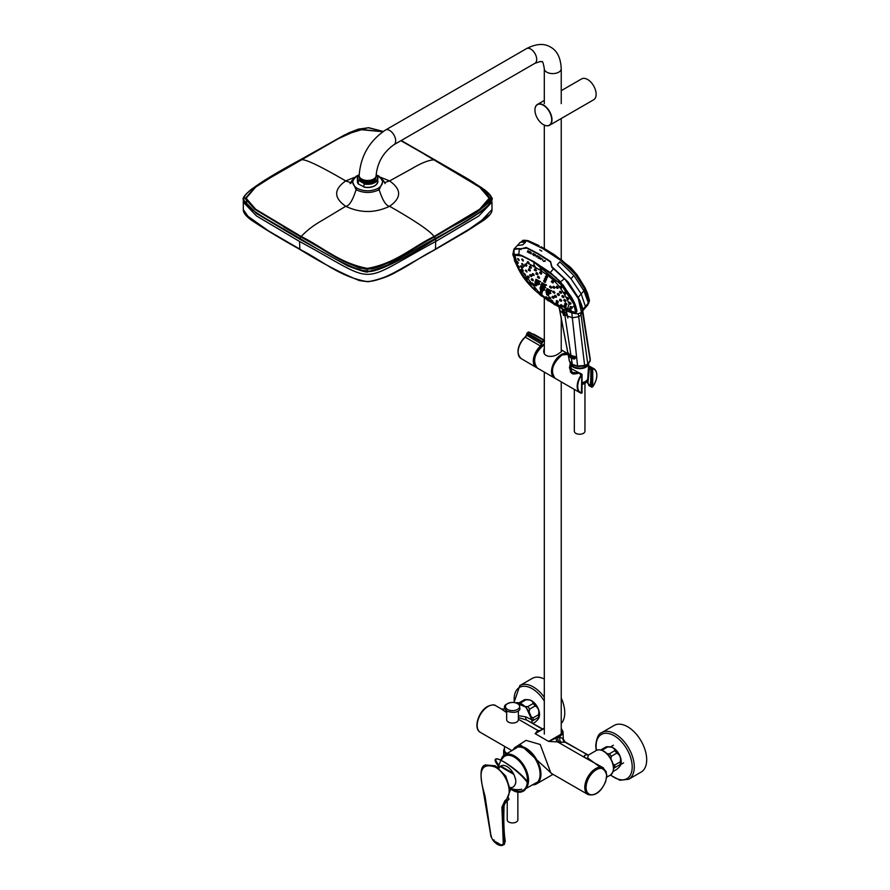 <?xml version="1.0" encoding="UTF-8"?>
<svg xmlns="http://www.w3.org/2000/svg" width="890" height="890" viewBox="0 0 890 890"><rect width="100%" height="100%" fill="white"/><g stroke="black" fill="none" stroke-linecap="round" stroke-linejoin="round"><path stroke-width="1.33" d="M514.064 702.477L519.816 685.589L532.22 678.425A26.956 15.564 60 0 1 544.302 679.014M561.234 698.005A26.956 15.564 60 0 1 564.75 712.768A26.956 15.564 60 0 1 561.234 723.47M628.707 779.262A26.956 15.564 60 0 0 628.707 748.145A26.956 15.564 60 0 0 601.762 732.581L614.167 725.428A26.956 15.564 60 0 1 634.937 732.648A26.956 15.564 60 0 1 646.696 759.771A26.956 15.564 60 0 1 641.111 772.108L628.707 779.262L619.963 780.263L610.351 775.112M543.323 105.254A11.848 6.842 60 0 1 551.7 119.761A11.848 6.842 60 0 1 543.323 124.6A11.848 6.842 60 0 1 534.946 110.093A11.848 6.842 60 0 1 543.323 105.254M559.154 737.298A8.466 4.895 0 0 0 560.055 736.586M547.372 275.477L546.738 274.91M548.04 275.711L548.552 274.821L546.972 273.675L546.438 274.265M571.213 357.224L568.499 354.598L571.269 357.09L575.207 358.459L571.213 357.224L574.573 358.948L571.191 357.691L568.866 355.511L571.258 357.569L574.617 358.815M507.144 753.418A8.166 4.717 180 0 1 506.755 753.207A8.166 4.717 180 0 1 504.463 749.158M517.846 792.167L517.846 819.857A5.318 3.071 180 0 1 512.529 822.916A5.318 3.071 180 0 1 507.222 819.857L507.222 800.689M584.952 383.457L584.952 431.183A5.318 3.071 180 0 1 579.635 434.242A5.318 3.071 180 0 1 574.328 431.183L574.328 389.42M588.101 364.266A8.7 5.028 180 0 1 579.179 368.104A8.7 5.028 180 0 1 571.013 363.743M582.038 382.656A8.144 4.695 180 0 0 587.767 378.339L588.713 363.732A9.089 5.251 180 0 1 579.524 368.649A9.089 5.251 180 0 1 570.557 363.598A9.089 5.251 180 0 1 570.557 363.265M574.217 357.591A8.7 5.028 0 0 1 574.64 357.402A8.322 4.806 0 0 0 574.206 357.569L574.017 356.3L575.252 356.556L574.651 357.413L575.552 357.836L574.206 357.569M359.171 175.185A9.857 5.696 -0 0 0 358.681 180.47L357.98 180.381L358.47 184.03L364.233 187.045A10.246 5.907 -0 0 0 377.883 181.471C376.492 186.266 371.864 188.157 363.966 187.145M358.047 183.618L357.402 181.471A10.246 5.907 -0 0 0 357.98 183.44L358.47 184.03M363.743 187.067L364.233 183.985L363.532 183.273A9.857 5.696 -0 0 0 374.612 182.127A9.857 5.696 -0 0 0 376.603 175.731L376.114 175.441M376.203 184.72A9.968 5.752 180 0 1 364.132 187.156M358.681 180.47L363.532 183.273M373.422 181.438A8.177 4.717 -0 0 0 375.658 177.166A8.066 4.661 0 0 1 375.714 177.789A8.066 4.661 0 0 1 367.637 182.439A8.066 4.661 0 0 1 359.571 177.789A8.066 4.661 0 0 1 359.638 177.188A8.177 4.717 -0 0 0 363.776 182.261A8.177 4.717 -0 0 0 373.422 181.438M358.748 175.386L357.135 176.187C351.372 180.247 351.372 184.286 357.135 188.324C364.155 191.65 371.163 191.65 378.15 188.324C383.913 184.286 383.913 180.247 378.15 176.187L376.114 175.208M378.15 176.187A1.535 0.89 -60 0 1 378.918 176.109L383.356 180.559L379.162 189.726C371.508 193.375 363.821 193.375 356.111 189.726L351.928 180.57L350.115 183.618L352.162 182.15M354.554 177.355L345.687 180.926C333.661 189.392 333.661 197.836 345.687 206.28C360.328 213.233 374.957 213.233 389.598 206.28C401.624 197.836 401.624 189.392 389.598 180.926L380.72 177.344M350.827 182.628L345.676 180.937M424.252 154.126L479.588 187.078L489.155 198.236L479.565 209.284L434.064 236.506C412.259 247.109 395.527 263.507 367.314 268.391C339.468 263.062 322.848 247.142 301.209 236.506L255.697 209.272L246.13 198.248L255.697 187.078L270.427 177.733L338.356 138.684L358.748 129.462L382.811 131.731L358.792 129.406L338.334 138.673L269.091 178.389L254.662 187.579L245.228 198.604L254.673 209.25L300.942 236.963C322.67 247.732 339.502 263.529 367.203 269.37C395.516 264.13 412.359 247.687 434.342 236.974L434.431 236.963C412.426 247.698 395.56 264.163 367.203 269.381C339.446 263.562 322.614 247.732 300.853 236.963L299.83 238.353C335.986 260.714 358.67 271.528 367.882 270.805C368.404 272.029 374.979 270.104 387.639 265.031L435.455 238.364C473.691 217.705 492.404 204.722 491.58 199.427C493.883 199.26 490.657 195.411 481.891 187.879L466.861 178.345L401.234 140.509L465.559 177.544L484.082 189.436C489.622 193.586 492.259 197.068 491.981 199.85L485.929 208.46L467.161 220.764L435.711 239.065C399.732 261.26 377.126 272.095 367.882 271.572C368.249 273.041 361.518 271.139 347.69 265.876L299.574 239.054L256.632 213.633L243.304 199.85L245.295 195.043M246.663 202.33L246.196 199.115M489.155 198.236L488.488 202.597M501.215 760.182A19.246 19.246 0 0 1 503.373 757.346A18.679 10.78 60 0 1 518.169 760.038A18.679 10.78 60 0 1 527.425 779.94A18.679 10.78 60 0 1 527.28 782.099L527.503 782.455C526.758 787.55 525.256 790.498 522.997 791.288A20.793 12.004 -120 0 0 527.28 782.766L527.136 782.188C520.327 772.42 498.534 756.444 495.619 759.081C494.54 759.826 495.252 761.873 497.744 765.211A0.768 0.601 -38.7 0 1 498.745 764.91C486.174 749.636 516.5 767.147 527.058 781.264M501.159 767.024A18.679 10.78 60 0 1 501.081 766.257M498.956 768.248A12.171 7.031 60 0 1 507.345 766.779A12.171 7.031 60 0 1 515.232 778.461A19.246 7.854 -11.6 0 0 515.421 778.439A12.315 7.109 60 0 1 515.777 781.476A12.315 7.109 60 0 1 515.421 784.101A19.246 13.606 -165 0 1 515.232 784.068A12.171 7.031 60 0 1 510.137 787.561M613.199 771.419L616.781 769.361C619.963 766.557 621.098 764.944 620.185 764.51A12.516 7.22 -120 0 0 620.263 763.242A12.516 7.22 -120 0 0 620.185 761.885L614.745 765.033L613.065 764.009M620.185 761.885C621.098 757.79 619.963 754.865 616.781 753.118L611.341 756.266A12.516 7.22 -120 0 0 609.372 753.808L607.08 753.685M610.929 758.781L611.341 756.266M616.781 753.118A12.516 7.22 -120 0 0 614.812 750.671C614.578 748.167 612.309 746.866 608.004 746.743A12.516 7.22 -120 0 0 606.479 746.81L611.719 747.188A11.169 6.441 -120 0 1 621.209 761.595A11.169 6.441 -120 0 1 621.053 763.342L620.508 765.178L620.185 764.51L614.745 767.658A12.516 7.22 -120 0 0 614.812 766.39A12.516 7.22 -120 0 0 614.745 765.033M613.644 768.604L614.745 767.658M606.479 746.81A12.516 7.22 -120 0 0 606.034 746.91L600.794 749.947M614.812 750.671L609.372 753.808M608.004 746.743L602.563 749.881A12.516 7.22 -120 0 0 600.928 749.97M533.043 723.392L535.113 722.202C538.283 719.409 539.418 717.796 538.506 717.362A12.516 7.22 -120 0 0 538.584 716.094A12.516 7.22 -120 0 0 538.506 714.737L533.066 717.874L531.397 716.862M538.506 714.737C539.429 710.632 538.294 707.706 535.113 705.959L529.661 709.107A12.516 7.22 -120 0 0 527.692 706.66L525.4 706.538M529.261 711.633L529.661 709.107M535.113 705.959A12.516 7.22 -120 0 0 533.143 703.512C532.91 701.02 530.64 699.707 526.335 699.585A12.516 7.22 -120 0 0 524.811 699.651L530.039 700.029A11.169 6.441 -120 0 1 539.54 714.436A11.169 6.441 -120 0 1 539.373 716.194L538.839 718.019L538.506 717.362L533.066 720.5A12.516 7.22 -120 0 0 533.143 719.231A12.516 7.22 -120 0 0 533.066 717.874M531.986 721.423L533.066 720.5M524.811 699.651A12.516 7.22 -120 0 0 524.366 699.763L519.126 702.789M533.143 703.512L527.692 706.66M526.335 699.585L520.884 702.733A12.516 7.22 -120 0 0 519.248 702.822M518.38 710.965L518.38 719.698A5.852 3.382 180 0 1 514.765 722.814A5.852 3.382 180 0 1 508.39 722.079A5.852 3.382 180 0 1 506.677 719.698L506.677 710.965M527.136 782.188A0.768 0.623 -37.7 0 0 527.203 781.387M513.23 773.277L500.725 766.056M510.27 788.696A20.793 12.004 -120 0 0 522.997 791.288M497.933 765.823A20.793 12.004 -120 0 0 498.089 767.569M505.987 800.967L504.619 802.48L503.262 807.019L504.53 843.575L504.363 844.421L502.071 845.5C499.101 845.8 496.075 844.076 492.982 840.338L491.013 836.678L482.714 787.873C479.788 773.499 480.711 765.856 485.484 764.944L495.385 765.812L505.698 776.002L510.348 790.175L505.998 800.967L509.013 799.365L508.535 797.963M513.764 774.3L500.191 766.468M504.964 800.622C514.42 794.192 506.566 772.909 495.118 767.047C482.447 762.741 478.353 769.661 482.814 787.839L485.117 796.539L491.124 836.867L491.436 836.01L491.124 836.867L492.971 840.227L501.515 845.166L503.284 843.876L501.916 807.163L504.964 800.622L505.998 800.967M494.039 839.86L492.982 840.338M502.683 844.855L501.515 845.166L502.683 844.855M505.231 840.939L504.53 843.575L503.284 843.876M504.374 844.388L505.242 841.017C503.929 832.729 503.529 821.426 504.04 807.108L504.04 807.108C503.84 804.671 505.498 802.101 509.013 799.365M539.74 730.746A3.849 3.093 97.5 0 1 539.451 730.601L537.86 730.49L535.146 733.66L548.607 741.426L565.261 742.338L588.335 755.098A3.849 3.605 81.8 0 1 586.755 754.742C583.951 755.198 583.595 756.311 585.687 758.102L603.375 767.836L606.824 774.834L605.69 781.509C601.039 792.056 595.132 796.394 587.979 794.514A15.397 8.889 -60 0 1 585.609 782.177A15.397 8.889 -60 0 1 595.677 768.604A15.397 8.889 -60 0 1 603.375 767.836M506.677 712.679L501.515 709.03L504.864 708.974L506.677 711.444M514.42 747.856L526.023 740.358L540.241 744.507L550.888 773.11L587.979 794.514M551.7 773.577L520.094 744.463L515.388 747.188L512.373 750.326M606.312 771.686L587.723 758.013A3.849 3.237 -50.6 0 1 585.687 758.102L557.374 741.748A3.849 2.536 -77.2 0 1 556.283 737.966L548.607 741.426L559.499 735.14A9.512 5.496 0 0 0 561.234 728.754M587.723 758.013L588.335 755.098L596.322 750.481A14.173 8.177 60 0 1 610.495 758.669A14.173 8.177 60 0 1 610.495 775.023L606.713 777.204M518.38 717.574L526.613 720.021A3.849 2.203 -75.3 0 1 525.745 716.873L518.38 715.649M542.466 729.177L526.613 720.021L542.755 729.01M525.745 716.873L531.708 719.721M559.443 742.149A3.849 3.026 -81.7 0 1 558.152 737.154L560.066 737.432L560.044 736.063L556.283 737.966M562.947 738.411L565.261 742.338A3.849 3.738 -117.9 0 1 562.947 738.411L560.066 737.432A3.849 3.026 -81.7 0 0 561.356 742.427M541.821 729.622L539.329 730.835A3.849 3.46 89.6 0 1 537.86 730.49L518.38 719.242M544.302 728.12L535.146 733.66L544.302 728.376M580.069 374.356L580.147 373.188L581.815 374.156L581.815 374.99L579.724 373.166L570.446 372.209L570.112 362.675M596.79 375.224A13.862 7.999 120 0 0 593.919 368.716L588.579 365.69L592.707 368.705L589.948 367.537L589.87 368.694L591.071 369.784L591.071 385.059L588.791 384.157L588.98 385.459M588.602 385.147L588.679 383.968M591.984 387.061L592.707 386.772A13.472 7.776 120 0 0 592.707 368.705L592.751 386.839C597.813 378.706 598.202 372.676 593.919 368.716A13.862 7.999 120 0 0 592.595 368.204M581.815 393.057A13.472 7.776 120 0 1 581.815 374.99L581.393 393.247A13.862 7.999 120 0 1 580.058 392.724L555.126 378.328A13.862 7.999 -60 0 1 553.001 367.225A13.862 7.999 -60 0 1 562.046 355.01A13.862 7.999 -60 0 1 567.987 353.897M570.446 363.142L569.466 367.681L579.724 373.166M590.359 367.025L588.546 366.368M571.113 372.265L570.679 365.523M589.725 368.482L588.579 367.804L589.391 368.482L587.856 383.523L587.155 380.976M591.594 383.657L590.637 385.114L590.904 369.762L589.391 368.482M590.637 369.228L591.594 369.584M590.637 385.114L587.856 383.523M571.881 364.444L570.735 368.894L572.548 373.5M535.124 365.579A13.339 7.699 -60 0 1 535.513 354.109A13.339 7.699 -60 0 1 544.302 344.185M544.547 341.059L544.291 340.915A17.322 10.001 -60 0 0 542.477 341.971L540.975 346.299L525.122 337.099L526.602 334.818A14.696 8.488 120 0 1 526.635 334.796M526.591 335.33L525.545 336.965A13.751 7.932 120 0 0 518.47 348.902A13.751 7.932 120 0 0 520.928 358.447L536.158 367.381A13.862 7.999 -60 0 1 533.655 357.869A13.862 7.999 -60 0 1 540.63 345.876L541.687 342.372L526.713 333.728L526.591 335.33M526.602 335.196L541.565 344.074M528.638 332.048A17.388 10.035 -60 0 0 527.225 332.86L542.188 341.504A17.711 10.224 120 0 1 544.046 340.436L529.149 332.304M527.225 332.86L526.713 333.728M541.687 342.372L542.188 341.504M534.823 364.8A12.861 7.42 -60 0 1 534.323 363.81M540.886 346.132A12.861 7.42 -60 0 1 541.576 345.598M561.234 350.082C562.269 350.86 561.534 351.928 559.053 353.286C552.957 358.492 540.964 357.324 544.302 348.557M360.628 178.334A7.298 4.216 0 0 0 367.637 181.371A7.298 4.216 0 0 0 374.646 178.334M361.129 178.712A7.042 4.072 0 0 0 367.637 181.226A7.042 4.072 0 0 0 374.145 178.712M361.651 179.046A8.466 4.895 180 0 1 359.171 175.586C360.561 156.151 369.317 140.976 385.459 130.051A8.466 4.895 -120 0 1 389.698 130.474A8.466 4.895 -120 0 1 395.227 137.939A8.466 4.895 -120 0 1 393.925 144.725C383.29 152.301 377.349 162.581 376.114 175.586A8.466 4.895 180 0 1 370.885 180.103A8.466 4.895 180 0 1 361.651 179.046M535.001 108.958A12.048 6.953 60 0 1 537.46 104.397A12.048 6.953 60 0 1 546.749 107.623A12.048 6.953 60 0 1 552 119.75A12.048 6.953 60 0 1 549.508 125.267L593.641 99.791A12.048 6.953 -120 0 0 596.133 94.273A12.048 6.953 -120 0 0 590.882 82.147A12.048 6.953 -120 0 0 581.593 78.921L561.234 90.669M549.508 125.267A12.048 6.953 60 0 1 544.335 125.112M541.009 270.694L539.451 269.536L541.009 270.694M541.053 270.972L541.532 270.115L539.996 268.925L539.451 269.536M574.273 312.746L575.596 312.134L570.968 312.39L565.751 310.376L576.264 312.323C577.087 308.875 575.374 303.668 571.124 296.704L560.455 281.863L564.572 278.626L551.767 267.2L550.487 261.96L537.638 253.75L526.88 248.11L513.886 249.356L512.807 254.718L521.774 274.699M565.706 310.287L565.072 309.731M559.921 307.851L559.287 307.284M548.162 300.642L546.594 299.485L548.162 300.642M541.287 295.78L539.729 294.623L541.287 295.78M541.331 296.059L541.765 295.257M528.627 263.551L527.058 262.383L528.627 263.551M528.66 263.829L529.105 263.006L527.636 261.738L527.058 262.383M568.054 299.262L566.496 298.106L568.054 299.262M568.098 299.541L568.677 298.573L566.919 297.627L566.496 298.106L564.494 294.434M520.494 266.689L522.052 267.846L520.494 266.689M520.45 266.41L521.028 265.765L522.475 267.056L522.052 267.846M525.1 265.353L525.734 265.921M524.8 264.708L525.367 264.074L526.847 265.331L526.402 266.155M539.93 273.297L540.564 273.864M539.629 272.663L540.163 272.051L541.721 273.23L541.231 274.098M545.681 277.235L546.315 277.802M545.381 276.601L545.904 276.011L547.484 277.146L546.983 278.036M564.839 303.79L566.396 304.947L564.839 303.79M564.794 303.512L565.25 303.001L566.93 304.024L566.396 304.947M556.506 301.777L557.129 302.333M556.206 301.132L556.673 300.598L558.297 301.688L557.808 302.567M540.441 292.499L541.076 293.066M542.199 292.465L541.743 293.288M543.901 281.563L544.535 282.13M532.409 274.932L533.043 275.488M529.717 275.522L531.286 276.679L529.717 275.522M529.672 275.233L530.229 274.632L531.731 275.856L531.286 276.679M537.182 282.241L536.08 281.14L537.182 282.241M536.459 284.411L535.291 283.543L536.459 284.411M542.31 287.893L541.131 287.025L542.31 287.893M542.577 290.863L542.121 291.697L540.519 290.251L542.121 291.697M546.627 294.546L548.196 295.714L546.582 294.267M552.045 297.171L552.49 296.348L554.103 297.46L553.613 298.328L552.011 296.893L553.613 298.328M554.47 296.225L554.915 295.402L556.539 296.503L556.039 297.382L554.437 295.947L556.039 297.382M552.846 292.12L554.414 293.277L552.812 291.842M549.62 287.003L550.076 286.168L551.689 287.281L551.177 288.16L549.575 286.725L551.177 288.16M537.516 277.246L539.084 278.403L537.471 276.968M531.286 279.671L532.854 280.839L531.252 279.393M561.089 288.36L561.646 287.403L559.943 286.402L559.476 286.925L561.089 288.36L559.476 286.925M557.34 294.356L557.774 293.544L559.421 294.612L558.898 295.513L557.296 294.078L558.898 295.513M556.139 287.27L556.584 286.447L558.241 287.514L557.707 288.427L556.094 286.992L557.707 288.427M559.521 292.198L559.955 291.386L561.623 292.432L561.089 293.355L559.487 291.92L561.089 293.355M561.924 296.47L563.492 297.638L561.879 296.192M562.814 297.405L562.191 296.837M531.82 284.021L533.377 285.178L531.775 283.743M532.71 284.945L532.075 284.388M564.004 305.871L564.416 305.081L566.096 306.116L565.573 307.028L563.96 305.582L565.573 307.028M555.76 281.151L554.136 279.749L553.613 280.328L555.226 281.763L553.613 280.328M551.344 281.83L552.913 282.987L551.299 281.552M529.45 267.033L529.973 266.132L531.475 267.679L531.019 268.202L529.417 266.755L529.372 267.412L531.019 268.202M570.612 310.988L571.169 310.043L569.455 309.064L569.01 309.553L570.612 310.988L569.01 309.553M528.426 269.804L528.938 268.902L530.462 270.438L529.984 270.972L528.382 269.525L528.349 270.182L529.984 270.972M536.425 272.696L537.972 274.198L537.482 274.743L535.88 273.297L535.847 273.953L537.482 274.743M571.669 308.463L572.237 307.506L570.067 307.017L571.669 308.463L570.067 307.017M544.48 279.082L544.969 278.225L546.549 279.36L546.048 280.239L544.446 278.804L546.048 280.239M535.135 266.277L534.601 266.555L534.167 265.109L533.066 265.687L534.679 267.122L533.066 265.687M534.423 269.804L534.934 268.913L536.459 270.438L535.991 270.961L534.378 269.525L534.345 270.182L535.991 270.961M570.356 304.269L570.935 303.301L569.177 302.355L568.755 302.834L570.356 304.269L568.755 302.834M565.128 294.323L563.515 292.888L565.128 294.323L565.695 293.355L563.96 292.398L563.515 292.888L560.711 288.527M563.837 300.397L564.26 299.607L565.951 300.631L565.406 301.554L563.804 300.119L565.406 301.554M541.91 293.945L541.465 294.757L545.414 297.594M560.489 305.481L560.9 304.692L562.558 305.76L562.046 306.638L560.444 305.203L562.046 306.638M548.641 297.75L549.086 296.926L550.688 298.05L550.209 298.906L548.607 297.46L550.209 298.906M552.801 301.143L552.323 301.988L555.727 303.946M550.765 300.831L551.199 300.019L551.956 300.364M547.584 297.961L547.128 298.795L545.526 297.36L547.128 298.795M555.783 303.534L556.206 302.745L557.83 303.835L557.351 304.692L555.738 303.256L557.351 304.692M546.427 292.743C547.495 293.956 547.495 293.956 546.427 292.743L547.539 293.745M542.522 285.323L541.988 284.555L542.522 285.323M549.141 291.197L546.849 289.495C546.972 290.952 547.75 291.653 549.208 291.608L549.141 291.197M547.072 290.151L548.529 291.464M543.167 287.848L540.875 286.157C540.998 287.603 541.776 288.316 543.234 288.26L543.167 287.848M537.315 284.366L535.024 282.675C535.146 284.121 535.925 284.822 537.382 284.778L537.315 284.366M575.785 306.416L576.319 312.067L570.79 312.334M515.054 261.827L514.031 255.007L514.576 260.881L520.416 272.54M514.12 249.322L513.908 254.985L518.881 254.44L533.522 261.46L550.309 272.585L560.455 281.863M566.085 310.543C578.189 315.972 579.835 313.024 581.404 312.223L578.311 298.606L564.572 278.626M534.768 254.229L533.566 255.363L534.768 254.229M535.524 254.662L534.278 255.764L534.278 254.84L535.524 254.662M528.482 252.615L529.472 251.369L529.25 251.981L530.384 251.848L529.394 253.094L529.606 252.437L528.482 252.615M532.643 254.573L533.077 253.394L533.822 253.706L532.643 254.573M528.048 250.913L527.314 252.026L527.904 250.635L528.515 251.136A75.205 21.104 41.9 0 0 528.048 250.913M531.163 252.448L531.185 253.85L530.384 253.372L531.163 252.448M518.881 254.44L519.304 248.777M535.48 255.664A103.273 28.869 41.8 0 1 535.813 255.864A103.218 28.858 41.8 0 1 535.969 255.953L536.114 255.775A103.196 28.847 41.8 0 0 535.958 255.675A103.24 28.869 41.8 0 0 535.624 255.486L535.48 255.664M539.04 258.556L538.817 257.666L538.016 257.944L539.006 256.698L539.83 257.299L539.04 258.556M538.049 256.276L536.281 256.921L537.271 255.664L538.049 256.276M542.689 259.146L542.778 260.659L542.689 259.146M540.797 257.978L540.875 259.468L540.797 257.978M545.158 260.514L544.402 260.815A72.98 20.414 -138.2 0 1 545.114 261.271L543.623 261.404L545.158 260.514M534.056 284.934L532.109 282.931M525.456 274.843L524.844 273.998M522.452 270.415L521.618 269.103M518.236 263.195L517.424 261.615M564.004 296.737C562.202 295.936 562.202 295.936 564.004 296.737M554.893 292.421C553.168 291.542 553.168 291.542 554.893 292.421M539.529 277.58C537.872 276.623 537.872 276.623 539.529 277.58M531.575 278.937C535.113 283.042 532.242 277.569 531.575 278.937C532.209 277.591 535.09 283.065 531.553 278.971M533.277 280.038C531.686 279.015 531.686 279.015 533.277 280.038M548.641 294.879C546.983 293.923 546.983 293.923 548.641 294.879M546.849 293.889C547.461 292.565 550.61 297.738 546.849 293.889C550.632 297.705 547.484 292.543 546.872 293.867L546.749 293.589M546.872 288.66L551.767 290.841L550.12 291.464M549.208 291.33A2.08 0.579 -138.1 0 0 549.931 291.52A2.08 0.579 -138.1 0 0 549.92 290.93A2.08 0.579 -138.1 0 0 548.184 289.128A2.08 0.579 -138.1 0 0 546.861 288.794A2.08 0.579 -138.1 0 0 546.983 289.228A2.08 0.579 -138.1 0 0 547.128 289.461M549.052 291.041L549.575 290.719L547.428 289.584M548.863 297.082C549.408 295.836 552.701 300.853 548.863 297.082L548.896 297.138M555.983 302.9C556.484 301.71 559.943 306.527 555.983 302.9L556.016 302.945M556.428 300.776C557.062 299.441 560.311 304.502 556.428 300.776L556.472 300.831M564.16 305.27C564.839 303.879 568.132 308.886 564.16 305.27L564.204 305.326M559.799 299.485C560.567 297.994 563.648 303.245 559.799 299.485L559.832 299.541M564.983 303.212C565.762 301.699 568.91 306.872 564.983 303.212L565.017 303.268M527.514 276.245C528.126 274.91 531.007 280.394 527.514 276.245M526.023 277.624C526.513 276.423 529.528 281.763 526.023 277.624M532.087 283.298C532.62 282.063 535.702 287.325 532.087 283.298M534.334 287.837C534.734 286.736 538.049 291.764 534.334 287.837M541.632 291.842L542.088 292.91M540.197 292.944L540.163 292.899C540.564 291.809 543.979 296.704 540.163 292.899L540.186 292.576M536.136 272.918C537.093 271.216 539.562 277.146 536.136 272.918L536.169 272.985M529.683 266.355C530.685 264.608 532.988 270.727 529.683 266.355L529.717 266.421M528.671 269.114C529.539 267.512 532.053 273.386 528.671 269.114L528.693 269.169M521.673 263.796C522.497 262.25 524.966 268.179 521.673 263.796M525.3 270.404C526.034 268.958 528.716 274.654 525.3 270.404M520.784 265.943C521.507 264.508 524.11 270.271 520.784 265.943L520.817 265.999M557.496 293.756C558.375 292.143 561.256 297.616 557.496 293.756L557.529 293.811M559.654 291.631C560.644 289.873 563.414 295.502 559.654 291.631L559.688 291.686M553.013 286.591C553.981 284.878 556.673 290.574 553.013 286.591L553.046 286.647M551.511 281.229C552.59 279.371 555.071 285.323 551.511 281.229L551.755 281.641M544.68 278.448C545.67 276.701 548.184 282.586 544.68 278.448L544.702 278.514M545.603 276.256C546.694 274.398 549.063 280.461 545.603 276.256L545.626 276.323M549.375 291.408L550.943 293.277L549.43 293.845M546.082 290.974L546.805 289.561M544.213 285.646L545.737 287.559L544.157 288.126M540.909 285.212L541.676 283.754M535.869 279.315L540.653 281.707L539.017 282.264M539.017 282.119L538.873 282.286A2.08 0.579 -138.1 0 1 538.339 282.186L539.83 284.132L538.328 284.644M535.079 281.629L535.825 280.261M543.49 288.104L544.98 289.918L543.534 290.44M540.186 287.459L540.898 286.135M541.765 282.831L546.627 285.067L544.914 285.668M550.61 300.976L547.15 298.773M539.785 293.444L520.728 269.77L527.303 262.962M528.782 263.696L532.943 265.943M557.274 304.769L567.687 308.596L569.088 303.957M568.71 302.889L566.874 298.829M559.51 286.88L555.171 281.819M553.636 280.305L548.095 275.644M546.427 274.409L541.153 270.86M539.485 269.804L534.79 267M539.863 272.296C540.942 270.46 543.256 276.579 539.863 272.296L539.896 272.362M543.835 280.561C544.747 278.904 547.394 284.655 543.835 280.561L543.868 280.617M556.283 286.691C557.318 284.878 559.955 290.663 556.283 286.691L556.317 286.747M549.798 286.38C550.699 284.744 553.447 290.374 549.798 286.38L549.831 286.435M562.057 295.914C562.992 294.223 565.873 299.707 562.057 295.914L562.324 296.281M553.035 291.508C553.869 289.94 556.751 295.413 553.035 291.508L553.458 292.053M521.696 269.425C522.319 268.09 525.078 273.708 521.696 269.425M529.973 274.81C530.718 273.352 533.455 278.982 529.973 274.81L530.006 274.865M525.1 264.286C526.023 262.617 528.382 268.669 525.1 264.286L525.122 264.352M532.387 273.886C533.21 272.318 535.847 278.069 532.387 273.886L532.42 273.942M534.645 269.147C535.68 267.345 537.983 273.475 534.645 269.147L534.668 269.203M537.738 276.59C538.617 274.966 541.231 280.739 537.738 276.59L538.161 277.213M545.804 296.96C546.215 295.858 549.686 300.686 545.804 296.96L545.837 297.015M542.444 290.641L542.444 291.341M529.483 282.453C529.928 281.318 533.088 286.502 529.483 282.453M536.47 284.867L536.447 285.557M523.576 273.397C524.121 272.129 527.014 277.613 523.576 273.397M563.982 299.83C564.85 298.217 567.853 303.557 563.982 299.83L564.015 299.886M554.659 295.602C555.416 294.123 558.442 299.441 554.659 295.602L554.692 295.658M560.667 304.87C561.245 303.59 564.638 308.474 560.667 304.87L560.7 304.914M552.245 296.537C552.913 295.146 556.05 300.342 552.245 296.537L552.278 296.581M550.977 300.175C551.433 299.029 554.904 303.835 550.977 300.175L551.021 300.219M548.585 293.811A2.08 0.579 -138.1 0 0 549.141 293.911A2.08 0.579 -138.1 0 0 549.141 293.344A2.08 0.579 -138.1 0 0 547.406 291.531A2.08 0.579 -138.1 0 0 546.071 291.197A2.08 0.579 -138.1 0 0 546.193 291.631A2.08 0.579 -138.1 0 0 546.238 291.709M543.234 287.993A2.08 0.579 -138.1 0 0 543.946 288.171A2.08 0.579 -138.1 0 0 543.946 287.581A2.08 0.579 -138.1 0 0 542.221 285.79A2.08 0.579 -138.1 0 0 540.886 285.434A2.08 0.579 -138.1 0 0 541.009 285.89A2.08 0.579 -138.1 0 0 541.153 286.124M538.873 282.286A2.08 0.579 -138.1 0 0 538.884 281.685A2.08 0.579 -138.1 0 0 537.171 279.905A2.08 0.579 -138.1 0 0 535.836 279.538A2.08 0.579 -138.1 0 0 535.947 279.994A2.08 0.579 -138.1 0 0 535.991 280.072M537.382 284.5A2.08 0.579 -138.1 0 0 538.083 284.689A2.08 0.579 -138.1 0 0 538.094 284.099A2.08 0.579 -138.1 0 0 536.392 282.319A2.08 0.579 -138.1 0 0 535.035 281.941A2.08 0.579 -138.1 0 0 535.157 282.397A2.08 0.579 -138.1 0 0 535.302 282.642M542.678 290.407A2.08 0.579 -138.1 0 0 543.212 290.507A2.08 0.579 -138.1 0 0 543.223 289.929A2.08 0.579 -138.1 0 0 541.498 288.126A2.08 0.579 -138.1 0 0 540.163 287.77A2.08 0.579 -138.1 0 0 540.274 288.215A2.08 0.579 -138.1 0 0 540.319 288.293M544.257 285.601A2.08 0.579 -138.1 0 0 544.791 285.701A2.08 0.579 -138.1 0 0 544.802 285.1A2.08 0.579 -138.1 0 0 543.067 283.309A2.08 0.579 -138.1 0 0 541.743 282.964A2.08 0.579 -138.1 0 0 541.865 283.409A2.08 0.579 -138.1 0 0 541.91 283.487M543.078 287.704L543.59 287.381L541.454 286.246M548.774 293.122L546.638 291.987M542.867 289.706L540.72 288.571M537.226 284.221L537.749 283.899L535.602 282.753M538.539 281.496L536.392 280.35M544.446 284.9L542.31 283.765M564.972 308.763C565.462 307.617 569.122 312.168 564.972 308.763M570.212 306.761C571.046 305.214 574.273 310.287 570.212 306.761M566.619 297.872C567.653 296.07 570.546 301.543 566.619 297.872M559.632 286.669C560.789 284.711 563.348 290.596 559.632 286.669M546.638 273.953C547.884 271.906 550.009 278.259 546.638 273.953M539.674 269.192C540.909 267.156 542.933 273.619 539.674 269.192M553.814 280.016C555.015 278.003 557.351 284.144 553.814 280.016M563.648 292.654C564.75 290.763 567.486 296.437 563.648 292.654M568.888 302.589C569.834 300.898 572.882 306.182 568.888 302.589M569.2 309.242C569.856 307.896 573.316 312.702 569.2 309.242M559.209 306.293C559.576 305.27 563.37 309.698 559.209 306.293M533.344 265.376L534.045 264.92L534.623 266.844M565.751 310.376L574.895 305.76L558.197 280.127C549.831 272.362 541.61 266.344 533.544 262.06C523.787 256.264 517.546 253.939 514.809 255.085L518.681 269.503L534.234 289.717L539.852 294.479M560.767 307.884L563.971 309.52M554.626 304.091L559.499 307.195M553.135 302.956L554.77 304.235M563.058 284.9L573.416 301.198L575.607 312.134L573.305 301.666L564.972 287.837L533.6 261.894L522.063 255.986L514.52 255.174L513.975 256.843M534.234 289.717C522.831 278.592 518.903 270.961 514.465 260.069C513.931 256.776 513.942 255.152 514.52 255.174L522.441 255.853L533.811 261.66L556.55 277.903M558.642 279.95L572.771 299.763C576.531 307.973 577.71 312.067 576.319 312.067M522.931 275.6C523.276 274.543 526.346 279.849 522.931 275.6M532.954 288.026C533.199 287.092 536.703 291.909 532.954 288.026M546.872 299.084C547.116 298.183 550.932 302.611 546.872 299.084M521.696 259.379C522.73 257.588 524.822 263.93 521.696 259.379M516.478 261.36C517.157 259.98 519.66 265.843 516.478 261.36M517.691 265.665C518.214 264.43 520.928 270.093 517.691 265.665M517.557 258.801C518.414 257.21 520.706 263.329 517.557 258.801M527.336 261.994C528.482 260.08 530.473 266.533 527.336 261.994M541.354 294.857L541.732 295.614M527.069 281.451C527.358 280.461 530.629 285.557 527.069 281.451M519.916 270.427C520.339 269.303 523.231 274.788 519.916 270.427M534.734 289.639L532.843 287.848M527.748 282.275L527.047 281.418M521.607 255.408L517.413 254.206L514.387 255.341M526.947 281.218L528.115 282.642M534.868 289.684L532.821 287.748L534.857 289.684M534.111 265.164L533.833 261.571M513.997 257.877L514.153 254.863L514.932 254.139M573.572 312.835L576.175 312.268M575.218 305.025L576.319 308.596L576.286 311.278L575.485 312.245M574.996 356.456L574.095 356.812M574.15 357.157L574.751 356.901M587.356 292.888L585.086 287.87M580.681 312.702L581.059 314.826L582.216 310.632L590.259 360.928L587.611 364.622L584.496 366.001L577.654 366.48L572.559 364.878L569.567 361.629L559.209 307.617M546.36 259.101L547.283 259.235M528.415 240.79L527.114 241.001L528.415 240.79L539.029 245.595L528.104 240.656C520.428 239.555 523.253 241.19 522.274 240.968L527.114 241.001L542.767 248.577L560.845 260.481L574.973 273.998L584.808 289.272L589.169 301.321L588.346 303.679M540.052 258.723L541.61 258.723M578.222 313.614L578.711 316.751L581.059 314.826L587.778 364.032L590.259 360.928M583.918 290.863L581.203 293.889L585.375 306.36L584.93 308.229L587.778 305.059L588.379 303.012L583.918 290.863L573.894 275.5L559.855 261.849L557.285 264.719L570.98 278.748L581.203 293.889L578.177 297.427C580.981 302.678 582.472 306.727 582.65 309.598L581.682 311.978M541.109 246.73L561.612 259.958L575.307 272.952L585.064 288.004L587.467 293.144L587.267 294.468M584.641 365.478L577.577 366.024L572.348 317.763L578.711 316.751L584.641 365.478L586.944 364.5M514.131 249.022L521.039 248.855L526.246 247.465L537.905 253.45L550.565 261.504L551.889 266.666L568.132 282.03L578.177 297.427M571.803 355.955L571.135 356.467M569.945 355.01L569.834 354.409M577.577 366.024L572.348 364.388L570.635 362.03M565.784 312.357L566.229 310.554L567.898 318.008L565.784 312.357M570.98 278.748L573.894 275.5M541.843 251.114L540.786 250.49L541.843 251.114M561.968 308.507L563.57 315.505L563.392 310.977L561.846 308.029M571.369 358.325L569.344 356.367L573.883 358.982L571.369 358.325L572.348 364.388L573.138 364.733M571.091 356.445L570.223 355.199L570.879 354.932L571.858 356.134L571.18 357.035M569.455 354.676L570.19 355.8L569.455 354.676M568.732 353.575L568.944 354.576C567.898 352.918 567.82 352.507 568.721 353.341L568.732 353.575M573.761 357.446L572.303 356.99L572.048 355.622L573.572 356.178L573.761 357.446M563.826 313.947L566.774 315.65M540.786 250.49L539.718 249.879L540.775 250.502M525.267 242.091L520.25 242.303M520.35 242.202L517.39 245.484L522.819 244.817L525.5 242.147M522.819 244.817L525.389 241.958M567.898 318.008L566.24 310.61M563.893 313.158L563.392 310.977M582.06 311.4L582.46 309.62L577.999 297.471L567.976 282.108L551.945 267.345M521.051 249.589L519.571 248.588L514.576 248.655M517.78 262.027L518.336 263.084M521.74 269.036L522.864 270.805M532.409 283.053L534.089 284.778M585.22 381.588A7.665 4.428 180 0 1 582.038 382.756M584.83 383.323A7.042 4.072 180 0 1 582.038 384.391M435.599 249.311L464.18 232.702L489.867 214.557M435.711 248.989L478.664 223.546L491.981 209.617C492.326 212.321 489.667 215.814 483.993 220.086L467.228 230.911L400.311 269.47C391.277 275.577 380.531 279.671 368.071 281.752L359.349 280.584C341.159 273.185 321.29 262.784 299.752 249.356C280.673 238.72 264.486 228.93 251.169 219.997C245.785 216.014 243.17 212.543 243.304 209.595L249.411 218.373L268.179 230.71L299.574 248.978C335.942 271.472 358.737 282.297 367.982 281.44C375.814 281.463 387.918 276.634 404.282 266.989L435.455 249.4L435.711 241.479C354.487 285.278 380.798 285.278 299.574 241.479L299.83 249.389C322.113 260.169 338.723 276.868 367.971 281.752C396.862 276.423 413.349 260.192 435.455 249.4M245.262 214.357L270.671 232.446L299.084 248.966M489.889 194.921L491.981 199.861M269.091 178.389L338.334 138.529L358.859 129.25L382.956 131.631M243.304 199.85L243.304 199.85C242.247 198.047 245.117 194.387 251.915 188.891L299.741 160.089L348.657 132.933L358.436 129.117L368.76 127.715L383.245 131.431L368.093 127.704L344.808 134.802L299.819 160.055C261.048 180.959 242.336 194.087 243.704 199.427C245.073 201.329 239.61 203.287 268.635 220.219L299.83 238.353L299.574 239.054M400.901 140.698L434.42 159.844C452.966 172.582 481.657 182.216 490.156 198.904C480.645 214.601 453.032 224.436 434.431 236.963L435.711 239.065L435.711 241.479L478.731 216.003L491.981 202.186L491.981 209.662M283.865 227.095L300.942 236.963M490.056 198.715C491.836 200.395 486.474 205.379 473.97 213.678L434.365 236.94L480.222 209.628L490.056 198.715L481.868 188.602L441.707 164.205M299.819 160.055L300.931 159.944M590.281 382.511L591.906 383.457M519.816 685.589A26.956 15.564 60 0 1 544.302 697.326M514.375 702.522A25.521 14.741 60 0 1 514.153 699.14A25.521 14.741 60 0 1 524.878 686.279A25.521 14.741 60 0 1 544.302 701.064M596.456 750.415A25.521 14.741 60 0 1 596.1 746.131A25.521 14.741 60 0 1 614.144 735.707A25.521 14.741 60 0 1 632.2 766.969A25.521 14.741 60 0 1 610.618 774.956M504.463 748.223L503.673 750.504A8.856 5.117 0 0 0 506.121 754.03M359.171 175.085A10.246 5.907 -0 0 0 357.402 178.412A10.246 5.907 -0 0 0 357.98 180.381M364.233 183.985A10.246 5.907 -0 0 0 377.883 178.412A10.246 5.907 -0 0 0 377.293 176.442M356.111 189.726A1.535 0.89 -60 0 1 357.135 188.324M357.135 176.187A1.535 0.89 -120 0 0 356.367 176.109L351.928 180.57M378.918 176.109L376.125 174.818M434.064 237.107L434.064 236.506C430.348 231.155 415.519 221.076 389.598 206.28C386.071 205.946 382.6 200.428 379.162 189.726L378.15 188.324M345.576 206.346C349.225 206.124 352.818 200.272 356.378 188.758M434.075 159.799C428.546 160.156 421.293 163.026 412.304 168.399L389.609 180.926L384.458 182.617M345.687 206.291L322.981 219.964C313.981 224.981 306.727 230.488 301.209 236.506L301.209 237.096M346.444 181.36C320.066 165.941 304.992 158.765 301.209 159.799M527.047 785.503A19.48 11.247 -120 0 0 518.714 759.871A19.48 11.247 -120 0 0 501.026 760.093M526.101 787.984A19.869 11.47 -120 0 0 523.409 764.777A19.869 11.47 -120 0 0 504.497 754.987A19.869 11.47 -120 0 0 500.936 760.06M512.673 789.041A20.025 11.559 -120 0 0 527.28 782.099M596.322 769.739A14.474 8.355 -60 0 1 605.189 782.343A14.474 8.355 -60 0 1 587.467 792.578A14.474 8.355 -60 0 1 596.322 769.739M511.906 750.604L480.378 732.392A15.397 8.889 -60 0 1 478.019 720.055A15.397 8.889 -60 0 1 488.087 706.482A15.397 8.889 -60 0 1 495.786 705.726L501.515 709.03M532.431 784.847A21.171 12.226 -120 0 0 536.57 783.856A21.171 12.226 -120 0 0 536.57 759.415A21.171 12.226 -120 0 0 515.388 747.188M533.099 784.479A20.559 11.87 -120 0 0 535.825 759.837A20.559 11.87 -120 0 0 513.118 749.881M515.866 702.833A14.173 8.177 60 0 1 525.868 707.461A14.173 8.177 60 0 1 531.708 720.288M561.234 728.298L563.047 731.758A10.28 5.941 0 0 1 560.044 736.063L559.499 735.14M581.393 374.668A13.862 7.999 120 0 0 580.058 392.724L581.459 393.269M591.616 368.493L591.616 386.983L588.702 385.292M552.256 371.92A13.706 7.91 -60 0 1 561.946 355.077A13.706 7.91 -60 0 1 562.002 355.043M535.513 366.291A13.472 7.776 -60 0 1 540.975 346.299M536.748 367.67A13.862 7.999 -60 0 1 536.158 367.381L536.759 367.681M532.787 334.006L534.668 334.64A13.751 7.932 120 0 0 532.888 334.061M518.169 353.441A13.105 7.565 -60 0 1 525.122 337.099M525.701 336.509A13.283 7.665 -60 0 1 526.324 336.053M570.468 363.165A12.861 7.42 -60 0 1 570.312 363.966M570.223 364.11L570.412 363.198A13.016 7.509 -60 0 1 570.279 364.021M552.367 369.784A13.016 7.509 -60 0 1 560.211 356.211M561.234 349.848L567.953 353.731A13.862 7.999 -60 0 0 561.312 354.587A13.862 7.999 -60 0 0 552.267 366.802A13.862 7.999 -60 0 0 554.381 377.905L554.759 378.105A13.862 7.999 -60 0 1 554.381 377.905L537.293 368.037A13.862 7.999 -60 0 1 535.168 356.923A13.862 7.999 -60 0 1 544.224 344.719A13.862 7.999 -60 0 1 544.302 344.664M534.423 361.596A13.628 7.865 -60 0 1 544.057 344.808A13.628 7.865 -60 0 1 544.135 344.764M553.602 376.959A13.628 7.865 -60 0 1 552.924 365.812A13.628 7.865 -60 0 1 561.479 354.865A13.628 7.865 -60 0 1 567.041 353.697M393.925 144.725L534.946 63.301A8.466 4.895 -120 0 0 536.247 56.515A8.466 4.895 -120 0 0 530.718 49.05A8.466 4.895 -120 0 0 526.48 48.639L385.459 130.051M534.946 63.301L540.564 61.432C542.032 63.023 542.399 57.761 544.302 68.697A8.466 4.895 0 0 0 552.768 73.592A8.466 4.895 0 0 0 561.234 68.697C560.711 57.85 557.14 50.641 550.543 47.092C544.168 43.154 536.147 43.666 526.48 48.639M541.454 291.464L540.82 290.897M552.946 298.094L552.312 297.527M555.36 297.149L554.737 296.593M550.51 287.937L549.875 287.37M534.578 284.733L536.136 285.901L536.637 285.334M535.469 285.668L534.834 285.1M559.788 287.559L560.411 288.126M558.23 295.28L557.596 294.724M557.029 288.193L556.406 287.637M560.411 293.122L559.788 292.565M564.894 306.794L564.271 306.227M553.914 280.973L554.548 281.529M569.311 310.198L569.945 310.766M559.632 300.086L561.201 301.243L561.768 300.62M560.533 301.009L559.899 300.453M529.316 270.738L528.682 270.171M535.925 273.575L536.414 272.696M536.815 274.509L536.181 273.942M545.381 280.005L544.747 279.449M552.846 287.192L554.414 288.349L554.948 287.759M553.736 288.115L553.113 287.559M533.366 266.333L534 266.889M535.313 270.727L534.69 270.171M569.055 303.468L569.689 304.035M563.826 293.533L564.449 294.089M564.738 301.321L564.104 300.764M554.492 304.558L552.924 303.39L554.492 304.558M539.907 293.6L541.465 294.757L539.83 293.978L540.33 292.799M540.797 294.534L540.163 293.967M561.379 306.416L560.745 305.849M549.542 298.673L548.908 298.106M550.721 300.553L552.323 301.988L550.721 300.553M551.655 301.755L551.021 301.187M545.57 297.638L546.015 296.815M548.351 293.6L546.059 291.898C546.182 293.355 546.961 294.056 548.418 294.011L548.351 293.6M544.024 285.378L541.732 283.676C541.854 285.134 542.633 285.835 544.09 285.79L544.024 285.378M538.116 281.963L535.825 280.272C535.936 281.718 536.715 282.419 538.172 282.375L538.116 281.963M542.444 290.184L540.152 288.482C540.263 289.94 541.053 290.641 542.5 290.596L542.444 290.184M540.508 289.328L541.621 290.329M553.569 268.569L550.332 272.607M559.042 306.95L556.35 305.426M549.297 261.059L550.343 261.326M579.969 301.054L579.234 299.897M588.123 302.778L589.28 299.574M585.008 287.704L577.176 274.932L554.081 254.529M577.176 274.932L570.701 267.534L554.37 254.718L543.523 248.076L569.355 266.377L584.986 287.648M590.27 360.539L589.225 361.396M541.276 255.908L540.864 255.196M532.643 250.98L532.376 250.39M582.65 309.598L588.379 303.012M571.781 312.835L572.348 317.763L567.531 316.017M585.064 288.004L583.707 290.741M574.973 273.998L575.307 272.952M561.612 259.958L560.845 260.481M543.823 248.266L542.767 248.577M564.015 309.553L570.879 354.932M558.753 306.794L560.099 310.688L563.181 313.514M587.3 379.752L587.3 380.063A7.665 4.428 180 0 1 582.038 384.269M491.847 200.984L491.981 199.794M299.574 241.479L256.554 215.992L243.304 202.175L243.304 209.651M435.455 160.055L434.342 159.944M507.511 709.43A7.109 4.105 180 0 1 507.511 703.634A7.109 4.105 180 0 1 517.557 703.634A7.109 4.105 180 0 1 517.557 709.43A7.109 4.105 180 0 1 507.511 709.43M601.762 732.581C598.614 733.482 596.6 737.81 595.733 745.553L596.178 750.57M561.234 733.76L561.234 381.866M561.234 351.728L561.234 317.007M561.234 259.491L561.234 118.504M544.302 734.083L544.302 372.076M544.302 353.363L544.302 297.772M544.302 248.521L544.302 125.101M503.673 750.504L503.673 755.554M571.002 370.54L570.557 363.598M359.171 174.974L357.402 178.412L357.402 181.471M377.238 176.276L377.883 181.471M359.182 174.807L356.378 176.109M385.159 183.618L383.356 180.57M246.13 199.983L246.13 198.248M613.399 745.23L610.573 746.866M623.578 762.864L620.753 764.499M516.567 747.845L504.497 754.987L500.881 760.027M525.734 788.629L536.581 782.521M501.103 760.36A19.246 19.246 0 0 0 498.445 767.836M510.226 788.217A19.246 19.246 0 0 0 521.751 789.185M504.463 750.593L504.463 746.298M495.786 705.726C494.395 704.413 491.669 704.658 487.62 706.438C478.42 711.299 473.013 728.665 480.378 732.392M553.046 774.345L536.57 783.856L532.331 784.902M596.322 750.481C600.361 748.779 604.544 750.504 608.871 755.688C614.578 764.11 615.112 770.551 610.495 775.023M531.909 722.747L531.931 719.977L526.09 707.239L515.833 702.833M563.27 738.745L563.047 731.758M565.195 741.96L587.344 754.742M568.977 354.32L561.979 354.999C552.345 363.465 550.053 371.241 555.126 378.328M582.038 374.534L582.038 392.891M579.735 372.988C570.334 375.124 571.825 373.889 569.466 367.681M591.694 387.15L588.791 385.47M570.735 368.894L572.737 373.6M534.668 334.64L544.302 340.125M525.178 336.921C517.39 345.442 515.978 352.618 520.928 358.447M528.971 332.014L544.391 340.425M544.302 344.597L544.101 344.697C534.467 353.152 532.198 360.928 537.293 368.037M375.714 178.857L375.714 177.789M359.571 178.857L359.571 177.789M561.234 103.596L561.234 68.697M544.302 103.596L544.302 68.697M544.302 100.448L537.46 104.397M566.975 309.853L566.374 310.521M561.178 307.417L560.589 308.074M548.763 300.308L548.207 300.931M540.642 291.286L540.141 291.853M544.113 280.339L543.601 280.917M545.715 281.796L545.203 282.353M532.654 273.686L532.109 274.287M535.057 283.865L534.501 285.111L536.136 285.901M555.76 281.162L555.226 281.763M560.066 299.285L559.565 300.464L561.201 301.243M553.302 286.357L552.768 287.57L554.414 288.349M553.38 302.9L552.924 303.39L548.485 300.609M555.104 304.191L554.537 304.836M521.44 274.187L519.582 271.127M547.294 289.016L549.664 291.075M543.111 287.303L543.69 287.715M556.15 305.326L554.804 304.536M546.671 299.407L541.576 295.791M528.137 282.664L526.947 281.207M579.98 300.33L579.902 301.955M582.772 310.832L590.304 359.571M588.713 303.145L589.48 300.453L587.522 293.277M582.038 311.678L584.941 308.218M559.532 309.564L569.333 360.806M514.409 248.61L517.468 245.406M522.274 240.968L521.629 241.513M587.3 380.063L586.198 382.511L582.038 384.513M243.304 199.794L243.304 202.175M434.365 236.94C414.506 247.765 389.019 265.042 371.631 269.014L359.649 268.079C346.143 262.55 336.809 258.044 331.647 254.562L300.92 236.929M507.178 711.288C513.708 713.135 517.958 712.478 519.938 709.341L519.471 704.969C515.41 701.721 510.905 701.587 505.965 704.569C503.54 706.148 503.94 708.395 507.178 711.288"/></g></svg>

